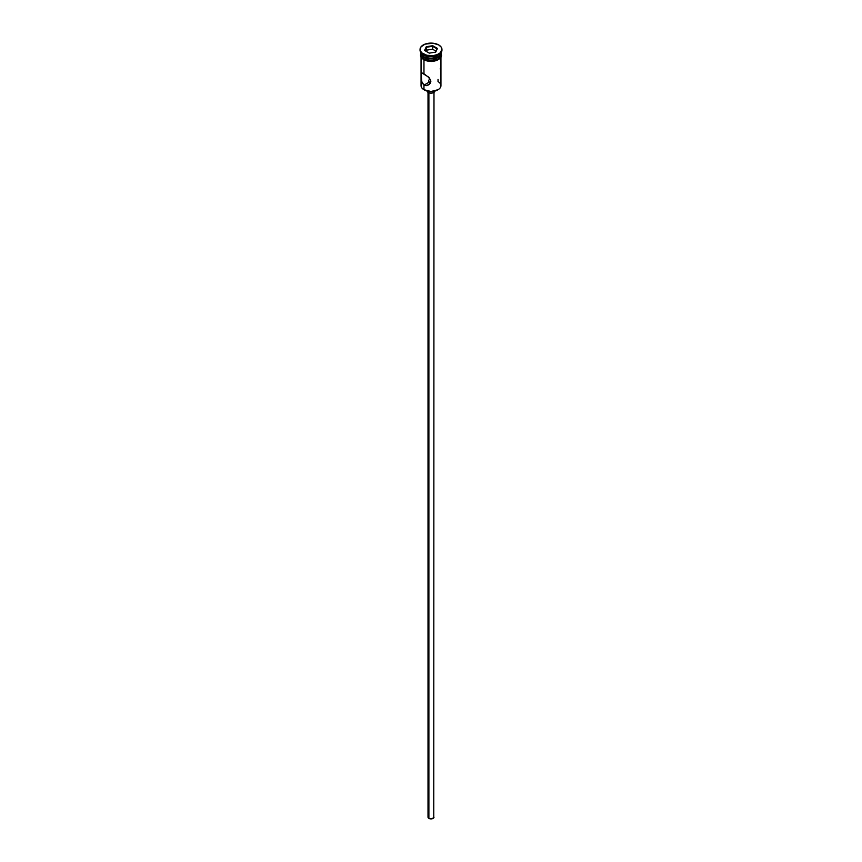 <?xml version="1.0" encoding="UTF-8"?>
<svg xmlns="http://www.w3.org/2000/svg" width="862" height="862" viewBox="0 0 862 862"><rect width="100%" height="100%" fill="white"/><g stroke="black" fill="none" stroke-linecap="round" stroke-linejoin="round"><path stroke-width="1.29" d="M438.036 79.401L438.036 81.588A9.945 5.743 180 0 1 438.036 89.713A9.945 5.743 180 0 1 423.964 89.713L424.244 89.874A9.557 5.517 0 0 0 437.756 89.874A9.557 5.517 0 0 0 437.896 89.799M430.052 79.455L429.244 79.713L430.052 79.455M428.705 80.241L429.244 79.713L428.705 80.241M428.511 80.92L429.244 82.116L428.565 80.575M428.888 92.805L428.888 818.394A2.985 1.724 0 0 0 432.142 818.771A2.985 1.724 0 0 0 433.985 817.176L432.142 818.771L428.888 818.394L428.888 92.805M427.024 90.995A3.976 2.295 0 0 0 428.188 92.482L428.188 91.253L428.188 92.482A3.976 2.295 0 0 0 432.412 92.999A3.976 2.295 0 0 0 434.976 90.995M428.392 84.972L426.173 85.672L423.964 85.166L423.964 89.713L423.964 85.166L429.244 82.116L423.964 85.166L421.399 80.942L421.087 73.69L421.755 72.85L428.392 76.955L430.903 81.168L429.362 84.26L426.173 85.672L423.964 85.166L421.766 82.256L421.087 73.69L421.755 72.85L423.964 73.787L423.964 59.898L423.964 73.787L429.362 77.903L430.903 81.168L430.149 83.366L428.371 84.982M420.053 49.414L420.053 50.233A10.947 6.314 0 0 0 423.264 54.705L423.264 53.886A10.947 6.314 180 0 1 420.053 49.414A10.947 6.314 180 0 1 426.809 43.585A10.947 6.314 180 0 1 438.736 44.953L433.133 43.219L424.923 44.167L420.893 47.001L420.268 50.653L421.895 52.927L426.809 55.254L433.133 55.621L437.077 54.672L440.105 52.927L441.947 49.414L441.107 47.001L438.736 44.953A10.947 6.314 180 0 1 441.947 49.414A10.947 6.314 180 0 1 435.191 55.254A10.947 6.314 180 0 1 423.264 53.886L423.264 54.705A10.947 6.314 0 0 0 435.191 56.073A10.947 6.314 0 0 0 441.947 50.233A10.947 6.314 0 0 0 441.926 49.824A10.947 6.314 180 0 1 438.736 54.705A10.947 6.314 180 0 1 423.264 54.705L423.964 56.73A9.945 5.743 0 0 0 434.642 58.013A9.945 5.743 0 0 0 440.945 52.873A9.945 5.743 180 0 1 438.036 56.73A9.945 5.743 180 0 1 423.964 56.73L424.384 56.978A9.353 5.398 0 0 0 437.616 56.978A9.353 5.398 0 0 0 437.821 56.849M438.37 54.899A9.945 5.743 180 0 1 423.964 55.103A9.945 5.743 0 0 0 438.036 55.103L438.736 54.705M440.945 75.371L440.945 74.11L440.945 75.371M421.055 57.301L421.055 85.65A9.945 5.743 0 0 0 423.964 89.713A9.945 5.743 0 0 0 434.804 90.963A9.945 5.743 0 0 0 440.945 85.65L440.945 57.301M440.945 52.916A9.945 5.743 180 0 1 440.945 53.153A9.945 5.743 180 0 1 434.804 58.465A9.945 5.743 180 0 1 423.964 57.215L423.964 58.842A9.945 5.743 0 0 0 434.804 60.092A9.945 5.743 0 0 0 440.945 54.78L440.191 56.978L438.036 58.842L434.804 60.092L429.06 60.415L423.964 58.842L423.964 57.215L421.238 54.274L421.238 52.032M440.827 53.573A10.053 5.797 180 0 1 435.806 59.877A10.053 5.797 180 0 1 423.888 58.885L423.888 59.693A10.053 5.797 0 0 0 435.17 60.868A10.053 5.797 0 0 0 441.021 55.19M425.419 60.415L423.651 59.726L423.888 58.885A10.053 5.797 180 0 1 421.055 53.972M438.036 89.713L431 91.491L423.964 89.713A9.945 5.743 180 0 1 422.111 83.075L422.111 83.075M426.291 46.699L432.724 45.708L437.433 48.423L435.709 52.14L429.276 53.132L424.567 50.416L426.291 46.699L424.567 50.416L429.276 53.132L435.709 52.14L437.433 48.423L435.429 52.183L437.433 48.423L432.724 45.708L426.291 46.699L426.076 51.289L426.615 47.216L432.605 46.289L432.605 49.209L426.615 50.136L432.605 49.209L432.605 46.289L436.991 48.822L432.605 46.289L432.724 45.708L426.615 47.216L426.291 46.699M423.964 56.73L423.964 56.73A9.945 5.743 180 0 1 421.055 52.873A9.945 5.743 0 0 0 423.964 56.73L423.264 54.705A10.947 6.314 180 0 1 420.074 49.824M440.762 52.032L440.191 55.351L436.528 57.937L429.06 58.788L423.964 57.215A9.945 5.743 180 0 1 421.055 53.153A9.945 5.743 180 0 1 421.055 52.916M424.384 56.978L431 58.551L438.036 56.73M421.055 54.78A9.945 5.743 0 0 0 423.964 58.842L421.238 55.901L421.055 53.153M440.859 53.649L440.859 55.911L438.111 58.885L431 60.588L423.888 58.885L421.141 55.911L421.141 53.649M427.153 60.954L434.847 60.954M436.581 60.415L439.361 58.821M440.288 57.819L441.053 55.599M420.947 55.599L421.712 57.819M421.055 55.599L421.238 54.478M440.762 54.478L440.945 55.599M423.964 55.103L423.264 54.705M440.601 69.908L440.245 68.594M440.913 72.72L440.73 70.598M440.87 77.429L440.945 76.395M434.976 90.855L433.812 92.482L431 93.15L428.188 92.482L427.024 90.855M428.015 92.374L428.015 817.176A2.985 1.724 0 0 0 428.888 818.394L428.242 816.519M433.758 816.519L433.985 92.374M425.009 50.675L426.615 47.216L425.009 50.675M435.924 51.127L432.605 49.209L435.924 51.127M440.945 53.153L440.945 54.78M441.947 49.414L441.947 50.233M440.945 53.078L441.549 55.297L441.042 57.14L438.618 59.564L431.377 61.482L423.641 59.726L420.979 57.161L420.451 55.06L421.055 53.078"/></g></svg>
